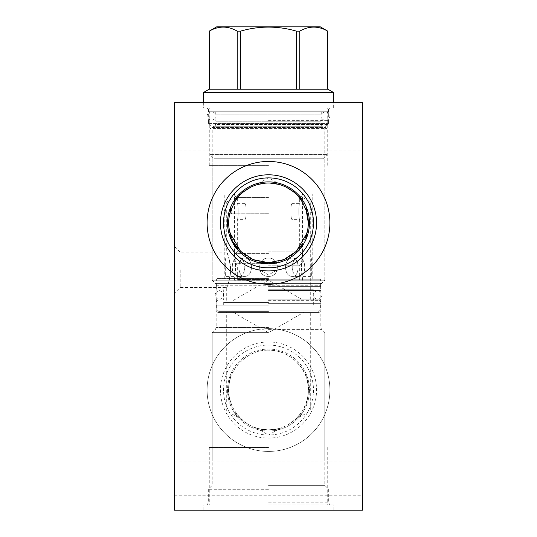 <?xml version="1.0" encoding="UTF-8"?>
<svg xmlns="http://www.w3.org/2000/svg" width="537" height="537" viewBox="0 0 537 537"><rect width="100%" height="100%" fill="white"/><g stroke="black" fill="none" stroke-linecap="round" stroke-linejoin="round"><path stroke-width="0.4" stroke-dasharray="2.69 2.01" d="M174.465 510.15L174.465 102.661L362.535 102.661L362.535 510.15L174.465 510.15M174.465 134.008L174.465 150.978L174.465 134.008M174.465 478.803L174.465 495.772L174.465 478.803M174.465 269.836L174.465 293.242L174.465 269.836M203.134 102.661L333.866 102.661L203.134 102.661L203.134 107.843L333.866 107.843L203.134 107.843M268.5 328.644A61.393 61.393 0 0 0 207.107 390.037A61.393 61.393 0 0 0 268.5 451.429A61.393 61.393 0 0 0 329.893 390.037A61.393 61.393 0 0 0 268.5 328.644A61.393 61.393 0 0 1 329.893 390.037A61.393 61.393 0 0 1 268.5 451.429A61.393 61.393 0 0 1 207.107 390.037A61.393 61.393 0 0 1 268.5 328.644M268.5 510.15L203.134 510.15L268.5 510.15M362.535 134.008L362.535 150.978L362.535 134.008M362.535 478.803L362.535 495.772L362.535 478.803M207.107 222.862A61.393 61.393 0 0 1 268.5 161.469A61.393 61.393 0 0 1 329.893 222.862A61.393 61.393 0 0 1 268.5 284.254A61.393 61.393 0 0 1 207.107 222.862M230.306 237.649A40.96 40.96 0 0 1 230.306 208.074L231.199 205.946M231.266 205.799L232.206 203.885M232.313 203.677L233.327 201.878L226.708 201.878L233.327 201.878M305.801 205.946L306.694 208.074A40.96 40.96 0 0 1 306.694 237.649L303.123 244.738M303.673 201.878L310.292 201.878L303.673 201.878L304.687 203.677M304.794 203.885L305.734 205.799M234.85 199.509A40.96 40.96 0 0 1 302.15 199.509M229.306 215.787L229.621 214.223M229.245 216.129L228.829 219.318M228.762 220.177L229.185 216.492M228.809 226.144L229.957 232.89M268.5 300.344L319.153 300.344L268.5 300.344M256.115 261.902L250.054 259.431M244.207 255.834L238.703 250.96M228.816 219.432L228.816 226.292M229.306 229.937L230.172 233.696M230.608 269.836C229.547 260.13 228.259 254.29 226.755 252.316C225.943 250.665 230.662 259.787 230.608 269.836C229.547 260.13 228.259 254.29 226.755 252.316C225.943 250.665 230.662 259.787 230.608 269.836C229.547 279.542 228.259 285.382 226.755 287.355C225.943 289.013 230.662 279.884 230.608 269.836C229.547 279.542 228.259 285.382 226.755 287.355C225.943 289.013 230.662 279.884 230.608 269.836M180.231 269.836L180.231 287.476L180.231 269.836M238.462 196.703L239.603 195.455M239.824 195.22L240.61 194.428M241.455 193.622L241.952 193.172M241.912 193.206L241.388 193.682M240.509 194.528L239.495 195.562M238.381 196.797L237.797 197.488M299.639 198.032L295.162 193.273M294.994 193.119L295.491 193.575M296.343 194.381L297.203 195.253M297.364 195.414L298.518 196.683M265.164 183.171L268.5 183.03C285.449 185.406 285.449 185.406 268.5 183.03L271.85 183.171M274.702 183.52L277.025 183.956M278.857 184.406L280.2 184.788M281.046 185.057L268.5 177.754L255.995 185.043M306.828 233.696L307.694 229.937M308.184 226.285L308.184 219.432M307.694 215.787L307.379 214.216M308.238 220.163L307.573 230.588M304.976 238.864L302.096 244.261M298.867 248.631L296.941 250.745M291.705 255.236L286.765 258.257M281.086 260.653L274.87 262.177M269.628 262.674L267.446 262.68M262.237 262.197L255.968 260.667M250.202 258.237L245.248 255.196M239.992 250.672L238.354 248.893M234.944 244.315L232.004 238.811M229.42 230.548L228.668 222.862M307.036 232.924L308.191 226.158M298.297 250.96L292.799 255.834M286.959 259.425L280.891 261.902M308.171 219.331L307.768 216.203M268.5 302.016L320.824 302.016L268.5 302.016M268.5 332.611L212.202 332.611L268.5 332.611M234.763 413.262L237.099 414.537A39.832 39.832 0 0 0 268.5 429.862C276.495 429.13 280.656 428.466 280.972 427.861C280.71 428.452 276.555 429.123 268.5 429.862C289.362 430.909 308.419 410.281 308.204 393.151C311.769 375.309 292.645 348.996 268.5 350.205C291.819 349.976 306.432 371.161 307.09 380.189C309.93 389.882 308.366 400.132 302.405 410.933C295.337 420.659 291.933 422.76 299.901 414.537L302.237 413.262L303.727 410.933L310.292 410.933L310.292 312.467L226.708 312.467L226.708 410.933L233.273 410.933L234.763 413.262A40.96 40.96 0 0 0 268.5 430.996A40.96 40.96 0 0 1 227.54 390.037A40.96 40.96 0 0 1 268.5 349.077C254.672 348.882 237.75 356.796 230.306 375.242L230.172 379.203C228.198 386.418 228.198 393.641 230.172 400.871L230.306 404.824L233.273 410.933M268.5 485.367L324.798 485.367L268.5 485.367M230.172 379.203A39.832 39.832 0 0 0 230.172 400.871M303.727 410.933L306.694 404.824L306.828 400.871C308.802 393.655 308.802 386.432 306.828 379.203L306.694 375.242C299.23 356.756 282.287 348.889 268.5 349.077A40.96 40.96 0 0 1 309.46 390.037A40.96 40.96 0 0 1 268.5 430.996A40.96 40.96 0 0 0 302.237 413.262M306.828 400.871A39.832 39.832 0 0 0 306.828 379.203M234.595 410.933L226.708 410.933L241.979 419.746L237.099 414.537C245.06 422.753 241.677 420.666 234.595 410.933C227.997 398.931 226.795 387.486 231.004 376.612C232.776 367.489 248.517 349.48 268.5 350.205C247.376 349.318 228.775 369.597 228.789 386.935C225.406 404.858 244.107 430.969 268.5 429.862C260.505 429.13 256.344 428.466 256.028 427.861C256.29 428.452 260.445 429.123 268.5 429.862A39.832 39.832 0 0 0 299.901 414.537L295.021 419.746L310.292 410.933L302.405 410.933M226.708 312.467L310.292 312.467M230.306 375.242A40.96 40.96 0 0 0 230.306 404.824M306.694 375.242A40.96 40.96 0 0 1 306.694 404.824M256.028 427.861L268.5 435.064L280.972 427.861M268.5 489.254L208.316 489.254L268.5 489.254M268.5 502.793L328.684 502.793L268.5 502.793M268.5 504.968L333.866 504.968L268.5 504.968M217.847 312.467L319.153 312.467L217.847 312.467L216.176 310.795L320.824 310.795L319.153 312.467M216.176 310.795L320.824 310.795L320.824 285.248A2.591 2.591 0 0 1 321.582 283.415L324.798 280.2L212.202 280.2L215.418 283.415A2.591 2.591 0 0 1 216.176 285.248L216.176 310.795M212.202 280.2L324.798 280.2L324.798 127.45L212.202 127.45L212.202 280.2L268.5 280.2L212.202 280.2L212.202 154.824L324.798 154.824L212.202 154.824M230.917 209.678L233.991 202.973M238.482 196.69L244.053 191.42M250.658 187.252L257.861 184.48M265.05 183.184L271.923 183.177M279.133 184.48L286.349 187.252M292.954 191.427L298.532 196.696M303.009 202.979L306.117 209.772M212.202 127.45L324.798 127.45L328.684 123.557L208.316 123.557L212.202 127.45M208.316 123.557L328.684 123.557L328.684 110.018L208.316 110.018L208.316 123.557M208.316 110.018L328.684 110.018L329.94 107.843L207.06 107.843L208.316 110.018M207.06 107.843L329.94 107.843M333.866 102.661L333.866 107.843M268.5 183.03L265.15 183.171M262.298 183.52L259.975 183.956M258.143 184.406L256.558 184.862M256.861 184.775L258.196 184.386M260.022 183.943L262.325 183.513M268.5 345.063A44.974 44.974 0 0 1 313.474 390.037A44.974 44.974 0 0 1 268.5 435.01A44.974 44.974 0 0 1 223.526 390.037A44.974 44.974 0 0 1 268.5 345.063M268.5 341.975A48.061 48.061 0 0 0 220.438 390.037A48.061 48.061 0 0 0 268.5 438.098A48.061 48.061 0 0 0 316.562 390.037A48.061 48.061 0 0 0 268.5 341.975M268.5 447.462L209.269 447.462L268.5 447.462M268.5 457.994L324.798 457.994L268.5 457.994M268.5 165.356L209.269 165.356L268.5 165.356M268.5 107.843L209.269 107.843L268.5 107.843M268.5 312.467L310.292 312.467L268.5 312.467M268.5 311.628L218.975 311.628L268.5 311.628M268.5 309.037L216.384 309.037L268.5 309.037M268.5 305.11L216.384 305.11L268.5 305.11M268.5 302.519L223.694 302.519L268.5 302.519M268.5 303.358L320.656 303.358L268.5 303.358M268.5 299.176L320.656 299.176L268.5 299.176M268.5 300.015L313.306 300.015L268.5 300.015M268.5 289.732L313.306 289.732L268.5 289.732M268.5 290.564L320.656 290.564L268.5 290.564M268.5 286.389L320.656 286.389L268.5 286.389M268.5 279.24L320.616 279.24L268.5 279.24M268.5 278.616L217.008 278.616L268.5 278.616M268.5 258.096C256.74 257.532 256.639 276.931 268.5 276.401C256.74 276.958 256.639 257.565 268.5 258.096C256.773 257.532 256.599 276.904 268.5 276.401C280.227 276.958 280.401 257.585 268.5 258.096C280.26 257.532 280.361 276.931 268.5 276.401C280.26 276.958 280.361 257.565 268.5 258.096C280.227 257.532 280.401 276.904 268.5 276.401C256.773 276.958 256.599 257.585 268.5 258.096M268.5 213.739L224.238 213.874L268.5 213.739M268.5 194.025L312.762 194.025L268.5 194.025M268.5 280.287L234.501 280.287L268.5 280.287M234.501 280.287L234.501 276.401C235.844 276.958 235.877 257.585 234.501 258.096C235.844 257.532 235.877 276.904 234.501 276.401L225.285 276.401C226.339 277.032 226.366 257.606 225.285 258.096C226.339 257.445 226.366 276.891 225.285 276.401L225.285 258.096L234.501 258.096L234.501 194.025M244.456 276.401C237.119 276.958 237.018 257.585 244.456 258.096C253.706 257.532 253.847 276.904 244.456 276.401C253.706 276.958 253.847 257.585 244.456 258.096C237.119 257.532 237.018 276.904 244.456 276.401L237.945 276.401C246.96 277.005 247.161 257.713 237.945 258.096C230.393 257.438 230.36 277.152 237.945 276.401C230.393 277.052 230.353 257.337 237.945 258.096C246.96 257.492 247.161 276.783 237.945 276.401L244.456 276.401M292.544 276.401C283.294 276.958 283.153 257.585 292.544 258.096C299.881 257.532 299.982 276.904 292.544 276.401C299.881 276.958 299.982 257.585 292.544 258.096C283.294 257.532 283.153 276.904 292.544 276.401L299.055 276.401C290.04 277.005 289.839 257.713 299.055 258.096C306.607 257.438 306.64 277.152 299.055 276.401C306.607 277.052 306.647 257.337 299.055 258.096C290.04 257.492 289.839 276.783 299.055 276.401L292.544 276.401M302.499 280.287L302.499 276.401C301.156 276.958 301.123 257.585 302.499 258.096C301.156 257.532 301.123 276.904 302.499 276.401L311.715 276.401C310.661 277.032 310.634 257.606 311.715 258.096C310.661 257.445 310.634 276.891 311.715 276.401L311.715 258.096L302.499 258.096L302.499 194.025M268.5 279.468L237.32 279.468L268.5 279.468M268.5 265.177L299.68 265.177L268.5 265.177M268.5 263.674L234.716 263.674L268.5 263.674M268.5 253.39L234.716 253.39L268.5 253.39M268.5 251.887L299.673 251.887L268.5 251.887M268.5 197.388L237.327 197.388L268.5 197.388M234.716 194.025L234.716 195.884L302.284 195.884L234.716 195.884L237.327 197.388L237.327 203.657C238.408 203.174 238.428 219.808 237.327 219.371C238.408 219.855 238.428 203.214 237.327 203.657L245.013 203.657C246.449 203.187 246.503 219.774 245.013 219.371C246.449 219.841 246.503 203.255 245.013 203.657L245.013 194.025M291.987 268.936L268.5 268.936L291.987 268.936L291.987 219.371C290.551 219.841 290.497 203.255 291.987 203.657C290.551 203.187 290.497 219.774 291.987 219.371L299.673 219.371C298.592 219.855 298.572 203.214 299.673 203.657C298.592 203.174 298.572 219.808 299.673 219.371L299.673 251.887L302.284 253.39L302.284 263.674L299.68 265.177L299.68 279.468L299.21 280.287M291.987 194.025L291.987 203.657L299.673 203.657L299.673 197.388L302.284 195.884L302.284 194.025M268.5 268.936L245.013 268.936L268.5 268.936M245.013 268.936L245.013 219.371L237.327 219.371L237.327 251.887L234.716 253.39L234.716 263.674L237.32 265.177L237.32 279.468L237.79 280.287M292.544 258.096L299.055 258.096L292.544 258.096M244.456 258.096L237.945 258.096L244.456 258.096M268.5 210.088L312.762 210.088L224.244 210.088L225.896 211.914L224.244 213.733L225.896 211.914L224.244 210.088L268.5 210.088M215.129 194.025L321.871 194.025L215.129 194.025L214.041 192.937L322.959 192.937L321.871 194.025M321.999 124.564L321.16 123.725L215.84 123.926L321.16 123.926A2.343 2.343 0 0 0 323.126 126.235L327.134 128.551L327.134 154.569L322.959 158.751L322.959 192.937L214.041 192.937L214.041 158.751L322.959 158.751L214.041 158.751L209.866 154.569L327.134 154.569L209.866 154.569L209.866 128.551L327.134 128.551L209.866 128.551L213.874 126.235L323.126 126.235L213.874 126.235A2.343 2.343 0 0 0 215.84 123.926L321.16 123.725L215.84 123.725L215.001 124.564L321.999 124.564L215.001 124.564M268.5 124.564L328.516 124.564L268.5 124.564M268.5 120.382L328.516 120.382L268.5 120.382M321.999 120.382L321.16 121.221L268.5 121.221L321.16 121.221L321.16 114.112L215.84 114.112L321.16 114.112A2.343 2.343 0 0 1 323.502 111.777L323.502 111.777M215.001 120.382L215.84 121.221L268.5 121.221L215.84 121.221L215.84 114.112A2.343 2.343 0 0 0 213.498 111.777L213.498 111.777M208.524 111.777L328.476 111.777L208.524 111.777L208.524 107.843L328.476 107.843L208.524 107.843M328.476 111.777L328.476 107.843M203.342 107.843L333.658 107.843L203.342 107.843L203.342 102.661M333.658 107.843L333.658 102.661M203.342 92.552L333.658 92.552M327.765 89.149L209.235 89.149M209.269 89.149L237.247 89.149L209.269 89.149L209.269 31.146C218.593 25.763 227.923 25.763 237.247 31.146L237.247 89.149M237.247 31.146L240.522 31.146L240.522 89.149L296.478 89.149L296.478 31.146L299.753 31.146C309.077 25.763 318.407 25.763 327.731 31.146L327.731 89.149L299.753 89.149L299.753 31.146M299.753 89.149L327.731 89.149M240.522 31.146C259.176 25.763 277.824 25.763 296.478 31.146M240.522 89.149L296.478 89.149M216.673 26.85L320.327 26.85M224.238 278.616L224.238 213.874L231.192 213.874L232.367 211.914L231.192 209.947L231.192 213.874L231.192 209.947L224.244 210.088L224.238 194.025M268.5 111.777L325.462 111.777L268.5 111.777M268.5 327.57L216.176 327.57L268.5 327.57M268.5 329.403L321.582 329.403L268.5 329.403M216.176 285.248L320.824 285.248L216.176 285.248M215.418 283.415L321.582 283.415L215.418 283.415M174.465 117.039L362.535 117.039M174.465 150.978L362.535 150.978M174.465 461.833L362.535 461.833M174.465 495.772L362.535 495.772M226.708 300.344L226.708 287.476L180.231 287.476L174.465 293.242M174.465 246.436L180.231 252.202L226.701 252.202L226.708 201.878L242.247 192.911M294.753 192.911L310.292 201.878L310.292 300.344M319.153 300.344L320.824 302.016L320.824 327.57L321.582 329.403L324.798 332.611L324.798 485.367L328.684 489.254L328.684 502.793L329.94 504.968M217.847 300.344L216.176 302.016L216.176 327.57L215.418 329.403L212.202 332.611L212.202 485.367L208.316 489.254L208.316 502.793L207.06 504.968M333.866 510.15L333.866 504.968M203.134 510.15L203.134 504.968M209.269 447.462L209.269 504.968M327.731 447.462L327.731 504.968M324.798 457.994L324.798 332.611M212.202 457.994L212.202 332.611M233.474 300.344L268.5 280.126L303.526 300.344M209.269 165.356L209.269 107.843M327.731 165.356L327.731 107.843M324.798 154.824L324.798 280.2M233.474 312.467L268.5 332.685L303.526 312.467M218.975 311.628L216.384 309.037L216.384 305.11M320.616 305.11L320.616 309.037L318.025 311.628M223.694 305.11L223.694 302.519L222.862 303.358M313.306 305.11L313.306 302.519L314.138 303.358M320.656 299.176L320.656 303.358M216.344 299.176L216.344 303.358M314.138 290.564L313.306 289.732L313.306 300.015L314.138 299.176M222.862 299.176L223.694 300.015L223.694 289.732L222.862 290.564M320.656 286.389L320.656 290.564M216.344 286.389L216.344 290.564M319.992 278.616L320.616 279.24L320.616 286.389M217.008 278.616L216.384 279.24L216.384 286.389M312.762 278.616L312.762 213.739C310.621 211.719 310.621 210.504 312.762 210.088L312.762 194.025M258.049 268.936L268.5 274.971L278.951 268.936M328.516 120.382L328.516 124.564M208.484 120.382L208.484 124.564M325.462 120.382C329.107 120.577 333.296 113.958 325.462 111.777C317.555 114.072 321.898 120.57 325.462 120.382M211.538 111.777C207.92 111.582 203.677 118.167 211.538 120.382C219.432 118.106 215.109 111.589 211.538 111.777M317.609 299.176C321.247 299.371 325.435 292.746 317.609 290.564C309.332 293.417 314.4 299.284 317.609 299.176M219.391 290.564L216.277 291.906C213.088 296.357 217.8 299.941 219.391 299.176C220.029 299.68 224.62 298.089 223.338 293.148L222.654 292.061L219.391 290.564"/><path stroke-width="0.81" d="M174.465 102.661L174.465 510.15L362.535 510.15L362.535 102.661L174.465 102.661M207.107 222.862A61.393 61.393 0 0 1 268.5 161.469A61.393 61.393 0 0 1 329.893 222.862A61.393 61.393 0 0 1 268.5 284.254A61.393 61.393 0 0 1 207.107 222.862M220.438 222.862A48.061 48.061 0 0 1 268.5 174.8A48.061 48.061 0 0 1 316.562 222.862A48.061 48.061 0 0 1 268.5 270.923A48.061 48.061 0 0 1 220.438 222.862M223.526 222.862A44.974 44.974 0 0 1 268.5 177.888A44.974 44.974 0 0 1 313.474 222.862A44.974 44.974 0 0 1 268.5 267.835A44.974 44.974 0 0 1 223.526 222.862M227.54 222.862A40.96 40.96 0 0 0 268.5 263.821A40.96 40.96 0 0 0 309.46 222.862A40.96 40.96 0 0 0 268.5 181.902A40.96 40.96 0 0 0 227.54 222.862M298.518 196.683L299.794 198.22L302.15 199.509L303.116 200.972M303.257 201.194L303.673 201.878L302.358 201.878L299.639 198.032M237.797 197.488L234.642 201.878L233.327 201.878L233.743 201.194M233.884 200.972L234.85 199.509L237.206 198.22L238.462 196.703M234.642 201.878L230.172 212.028L230.306 208.074M229.621 214.223L229.245 216.129M228.829 219.318L228.762 220.177M228.668 222.862L228.809 226.144M229.957 232.89L240.569 251.256L253.169 259.626L268.5 262.694L283.784 259.639L296.39 251.296L307.036 232.924M280.891 261.902L268.5 263.821L256.115 261.902M250.054 259.431L244.207 255.834M238.703 250.96L230.306 237.649L230.172 233.696A39.832 39.832 0 0 1 230.172 212.028M229.306 215.787L228.816 219.432M228.816 226.292L229.306 229.937M240.61 194.428L241.455 193.622M241.388 193.682L240.509 194.528M239.495 195.562L238.381 196.797M295.491 193.575L296.343 194.381M271.85 183.171L274.702 183.52M277.025 183.956L278.857 184.406M280.2 184.788L281.046 185.057M237.206 198.22A39.832 39.832 0 0 1 299.794 198.22M306.694 208.074L306.828 212.028A39.832 39.832 0 0 1 306.828 233.696L306.694 237.649M307.694 229.937L308.184 226.285M308.184 219.432L307.694 215.787M307.573 230.588L304.976 238.864M302.096 244.261L298.867 248.631M296.941 250.745L291.705 255.236M286.765 258.257L281.086 260.653M274.87 262.177L269.628 262.674M267.446 262.68L262.237 262.197M255.968 260.667L250.202 258.237M245.248 255.196L239.992 250.672M238.354 248.893L234.944 244.315M232.004 238.811L229.42 230.548M308.191 226.158L308.332 222.875M303.123 244.738L298.297 250.96M292.799 255.834L286.959 259.425M308.238 220.163L308.171 219.331M307.768 216.203L307.379 214.216M306.828 212.028L302.358 201.878M229.185 216.492L230.917 209.678M233.991 202.973L238.482 196.69M244.053 191.42L250.658 187.252M257.861 184.48L265.05 183.184M271.923 183.177L279.133 184.48M286.349 187.252L292.954 191.427M298.532 196.696L303.009 202.979M306.117 209.772L308.332 222.862M265.15 183.171L262.298 183.52M259.975 183.956L258.143 184.406M256.558 184.862L255.954 185.057M255.995 185.043L256.861 184.775M258.196 184.386L260.022 183.943M262.325 183.513L265.164 183.171M333.658 102.661L333.658 92.552L203.342 92.552L209.269 89.149L209.235 31.146L216.673 26.85L320.327 26.85L327.731 31.146C318.407 25.763 309.077 25.763 299.753 31.146L296.478 31.146C277.824 25.763 259.176 25.763 240.522 31.146L237.247 31.146C227.923 25.763 218.593 25.763 209.269 31.146M203.342 102.661L203.342 92.552M333.658 92.552L327.765 89.149L327.765 31.146M327.765 89.149L327.731 31.146M327.731 89.149L237.247 89.149L237.247 31.146M237.247 89.149L209.269 89.149M240.522 31.146L240.522 89.149M296.478 89.149L296.478 31.146M299.753 31.146L299.753 89.149M209.235 89.149L209.235 31.146"/></g></svg>
